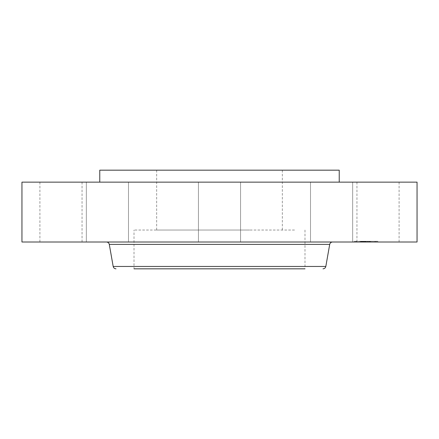 <?xml version="1.0" encoding="UTF-8"?>
<svg xmlns="http://www.w3.org/2000/svg" width="439" height="439" viewBox="0 0 439 439"><rect width="100%" height="100%" fill="white"/><g stroke="black" fill="none" stroke-linecap="round" stroke-linejoin="round"><path stroke-width="0.33" stroke-dasharray="2.19 1.65" d="M294.52 230.036L134.016 230.036L294.52 230.036M249.626 230.036L156.668 230.036L249.626 230.036M249.626 170.173L156.668 170.173L249.626 170.173M339.226 170.173L99.774 170.173M162.101 182.147L339.226 182.147L162.101 182.147M417.05 182.147L21.95 182.147M396.51 182.147L356.945 182.147L396.51 182.147M325.656 182.147L352.66 182.147L325.656 182.147M229.602 182.147L198.428 182.147L229.602 182.147M127.628 182.147L86.34 182.147L127.628 182.147M79.475 182.147L39.911 182.147L79.475 182.147M113.344 182.147L86.34 182.147L113.344 182.147M311.372 182.147L352.66 182.147L311.372 182.147M417.05 242.01L21.95 242.01M351.809 242.01L310.516 242.01L351.809 242.01M229.602 242.01L198.428 242.01L229.602 242.01M101.48 242.01L128.484 242.01L101.48 242.01M42.49 242.01L82.055 242.01L42.49 242.01M87.191 242.01L128.484 242.01L87.191 242.01M337.52 242.01L310.516 242.01L337.52 242.01M359.525 242.01L399.089 242.01L359.525 242.01M304.984 230.036L304.984 268.827L144.48 268.827M269.112 268.827L134.016 268.827L134.016 230.036M273.695 242.01L106.463 242.01L273.695 242.01M370.489 242.01L354.097 242.01L377.803 242.01L362.674 242.01L370.494 242.01L370.494 241.291L377.803 241.291L354.097 241.291L370.494 241.291M356.441 241.291L355.447 241.291L356.441 241.291M376.014 241.291L375.021 241.291L376.014 241.291M370.28 241.291L369.287 241.291L370.28 241.291M362.378 242.01L375.29 242.01L356.616 242.01L370.752 242.01L360.529 242.01L362.4 242.01L362.367 241.291L360.529 241.291L362.373 241.291L362.373 242.01M365.599 242.01L368.623 242.01L365.616 242.01L365.616 241.291L365.599 242.01M366.082 242.01L366.082 241.291L366.06 242.01M366.027 242.01L365.572 242.01L366.088 242.01L366.016 241.291L366.016 242.01M364.535 242.01L364.535 241.291L362.85 241.291L364.957 241.291L362.834 241.291L364.546 241.291L364.546 242.01L364.535 241.291M363.958 242.01L363.975 241.291L363.958 242.01M364.112 242.01L363.997 241.291L370.752 241.291L364.101 241.291L364.112 242.01L364.112 241.291M364.101 242.01L364.107 241.291M365.511 242.01L365.517 241.291M365.264 242.01L365.27 241.291M366.164 242.01L366.164 241.291M364.414 242.01L364.869 242.01L364.414 242.01L364.414 241.291L364.414 242.01M362.175 242.01L361.182 242.01L362.614 242.01L361.182 242.01L361.643 242.01L361.621 241.291L361.632 242.01L362.614 242.01L362.175 242.01L362.164 241.291M361.599 242.01L361.61 241.291L361.61 242.01M362.894 242.01L364.957 242.01L362.872 242.01L362.894 241.291M364.957 242.01L364.935 241.291L364.957 242.01M364.694 242.01L368.99 242.01L364.622 242.01L364.622 241.291L368.99 241.291L364.694 241.291L364.694 242.01M362.493 242.01L362.493 241.291M362.844 242.01L362.844 241.291L362.834 242.01M364.864 242.01L364.875 241.291L364.864 242.01M365.018 242.01L365.018 241.291M365.111 242.01L365.111 241.291L365.1 242.01M365.204 242.01L365.204 241.291L365.204 242.01M365.308 242.01L365.303 241.291M365.424 242.01L365.424 241.291L365.402 242.01M365.539 242.01L365.539 241.291L365.561 242.01M365.665 242.01L365.665 241.291M365.797 242.01L365.802 241.291M365.934 242.01L365.928 241.291L365.934 242.01M365.994 242.01L365.994 241.291M365.901 242.01L365.901 241.291M365.725 242.01L365.703 241.291M365.577 242.01L365.577 241.291L365.572 242.01M365.451 242.01L365.451 241.291M365.352 242.01L365.352 241.291M365.489 242.01L365.489 241.291M365.621 242.01L365.621 241.291M365.676 242.01L365.676 241.291L365.687 242.01M365.736 242.01L365.736 241.291L365.747 242.01M365.868 242.01L365.868 241.291L365.89 242.01M366.099 242.01L366.104 241.291M365.95 242.01L365.95 241.291M365.83 242.01L365.83 241.291L365.835 242.01M365.78 242.01L365.78 241.291M367.673 242.01L367.673 241.291M368.623 242.01L368.623 241.291M367.646 242.01L367.646 241.291M367.278 242.01L367.278 241.291M362.872 242.01L362.85 241.291M363.997 242.01L363.997 241.291L363.975 242.01M364.293 242.01L364.277 241.291M362.449 242.01L362.449 241.291M362.389 242.01L362.389 241.291L362.4 242.01M362.34 242.01L362.34 241.291M362.29 242.01L362.29 241.291M362.246 242.01L362.246 241.291M362.213 242.01L362.213 241.291L362.202 242.01M362.126 242.01L362.126 241.291M362.087 242.01L362.082 241.291M362.054 242.01L362.054 241.291M362.027 242.01L362.027 241.291L362.032 242.01M361.999 242.01L361.999 241.291L362.005 242.01M361.977 242.01L361.977 241.291L361.972 242.01M361.961 242.01L361.961 241.291L361.955 242.01M361.939 242.01L361.923 241.291M361.901 242.01L361.901 241.291L361.901 242.01M361.862 242.01L361.862 241.291M361.835 242.01L361.857 241.291M361.829 242.01L361.829 241.291M364.343 242.01L364.343 241.291L364.343 242.01M364.463 242.01L364.463 241.291M362.224 242.01L362.224 241.291M362.159 242.01L362.159 241.291L362.142 242.01M361.796 242.01L361.796 241.291L361.791 242.01M361.747 242.01L361.747 241.291L361.736 242.01M361.703 242.01L361.703 241.291M361.67 242.01L361.67 241.291L361.681 242.01M361.643 242.01L361.643 241.291L361.654 242.01M361.582 242.01L361.582 241.291L361.571 242.01M361.5 242.01L361.5 241.291L361.5 242.01M361.423 242.01L361.423 241.291M361.286 242.01L361.286 241.291M361.171 242.01L361.171 241.291M361.039 242.01L361.039 241.291M360.968 242.01L360.968 241.291M360.891 242.01L360.891 241.291M360.809 242.01L360.809 241.291L360.792 242.01M360.435 242.01L360.435 241.291M362.674 242.01L362.674 241.291M365.226 242.01L365.226 241.291L365.21 242.01M365.478 242.01L365.462 241.291M365.846 242.01L365.852 241.291M366.203 242.01L366.203 241.291L366.203 242.01M366.296 242.01L366.296 241.291L366.302 242.01M366.175 242.01L366.175 241.291M365.396 242.01L365.396 241.291L365.385 242.01M365.319 242.01L365.319 241.291L365.325 242.01M365.248 242.01L365.248 241.291L365.253 242.01M365.177 242.01L365.16 241.291M365.045 242.01L365.045 241.291L365.05 242.01M364.985 242.01L364.985 241.291M364.919 242.01L364.919 241.291L364.908 242.01M364.804 242.01L364.804 241.291M364.754 242.01L364.754 241.291M364.666 242.01L364.666 241.291M364.628 242.01L364.628 241.291L364.622 242.01M364.595 242.01L364.595 241.291M364.568 242.01L364.568 241.291M364.793 242.01L364.793 241.291M365.001 242.01L365.001 241.291M366.126 242.01L366.126 241.291M366.236 242.01L366.236 241.291M366.351 242.01L366.351 241.291M365.072 242.01L365.072 241.291M364.897 242.01L364.897 241.291M369.654 242.01L369.654 241.291M369.589 242.01L369.589 241.291M369.298 242.01L369.298 241.291M364.046 242.01L364.046 241.291L364.03 242.01M364.008 242.01L364.008 241.291M363.926 242.01L363.931 241.291M363.893 242.01L363.893 241.291L363.909 242.01M363.849 242.01L363.849 241.291L363.843 242.01M363.816 242.01L363.816 241.291L363.832 242.01M363.788 242.01L363.788 241.291L363.805 242.01M363.766 242.01L363.755 241.291M363.744 242.01L363.744 241.291L363.728 242.01M363.876 242.01L363.876 241.291L363.871 242.01M364.189 242.01L364.189 241.291L364.172 242.01M364.37 242.01L364.37 241.291M364.31 242.01L364.304 241.291M364.211 242.01L364.211 241.291L364.205 242.01M363.673 242.01L363.673 241.291L363.684 242.01M363.596 242.01L363.596 241.291M363.519 242.01L363.519 241.291L363.514 242.01M362.757 242.01L362.757 241.291M362.943 242.01L362.943 241.291M363.069 242.01L363.069 241.291M363.207 242.01L363.207 241.291M363.349 242.01L363.349 241.291M364.068 242.01L364.068 241.291L364.057 242.01M363.552 242.01L363.552 241.291M363.388 242.01L363.388 241.291M363.24 242.01L363.24 241.291M363.097 242.01L363.097 241.291M362.971 242.01L362.971 241.291M360.578 242.01L360.578 241.291M360.529 242.01L360.529 241.291L360.534 242.01M360.732 242.01L360.732 241.291L360.721 242.01M360.929 242.01L360.929 241.291M361.121 242.01L361.121 241.291M361.313 242.01L361.313 241.291M361.752 242.01L361.752 241.291L361.763 242.01M361.385 242.01L361.385 241.291M361.193 242.01L361.182 241.291M360.995 242.01L360.995 241.291M364.156 242.01L364.156 241.291L364.15 242.01M364.266 242.01L364.266 241.291L364.271 242.01M369.254 242.01L369.254 241.291M369.731 242.01L370.725 242.01L369.287 242.01L370.725 242.01L369.287 242.01L369.731 242.01L369.72 241.291M370.67 242.01L370.67 241.291M370.752 242.01L370.752 241.291M369.742 242.01L369.742 241.291M369.155 242.01L369.155 241.291M364.244 242.01L364.244 241.291M367.256 242.01L367.256 241.291M367.822 242.01L367.822 241.291M368.908 242.01L368.908 241.291M368.99 242.01L368.99 241.291M367.844 242.01L367.844 241.291M367.147 242.01L367.147 241.291M355.886 242.01L356.88 242.01L355.886 242.01M375.466 242.01L376.459 242.01L375.466 242.01M325.82 266.451L113.18 266.451M329.711 244.386L109.289 244.386M362.307 242.01L362.307 241.291M360.633 242.01L360.633 241.291M282.332 170.173L282.332 230.036M156.668 170.173L156.668 230.036M352.66 182.147L352.66 242.01L352.66 182.147M310.516 182.147L310.516 242.01L310.516 182.147M240.572 182.147L240.572 242.01L240.572 182.147M198.428 182.147L198.428 242.01L198.428 182.147M128.484 182.147L128.484 242.01L128.484 182.147M86.34 182.147L86.34 242.01L86.34 182.147M82.055 182.147L82.055 242.01M39.911 182.147L39.911 242.01M399.089 182.147L399.089 242.01M356.945 182.147L356.945 242.01M354.097 242.01L354.097 241.291M377.803 242.01L377.803 241.291M375.29 242.01L375.29 241.291M356.616 242.01L356.616 241.291M356.88 242.01L356.88 241.291L356.88 242.01M355.447 242.01L355.447 241.291L355.447 242.01M362.614 242.01L362.614 241.291L362.614 242.01M376.459 242.01L376.459 241.291L376.459 242.01M375.021 242.01L375.021 241.291L375.021 242.01M370.725 242.01L370.725 241.291L370.725 242.01M369.287 242.01L369.287 241.291L369.287 242.01"/><path stroke-width="0.66" d="M99.774 182.147L99.774 170.173L339.226 170.173L339.226 182.147M21.95 182.147L417.05 182.147L417.05 242.01L21.95 242.01L21.95 182.147M144.48 268.827L304.984 268.827M134.016 268.827L269.112 268.827M325.82 266.451L329.711 244.386L109.289 244.386L113.18 266.451L325.82 266.451C325.447 267.927 324.503 268.717 322.989 268.827M329.711 244.386C330.079 242.91 331.022 242.119 332.537 242.01M109.289 244.386C108.921 242.91 107.978 242.119 106.463 242.01M113.18 266.451C113.553 267.927 114.497 268.717 116.011 268.827"/></g></svg>
